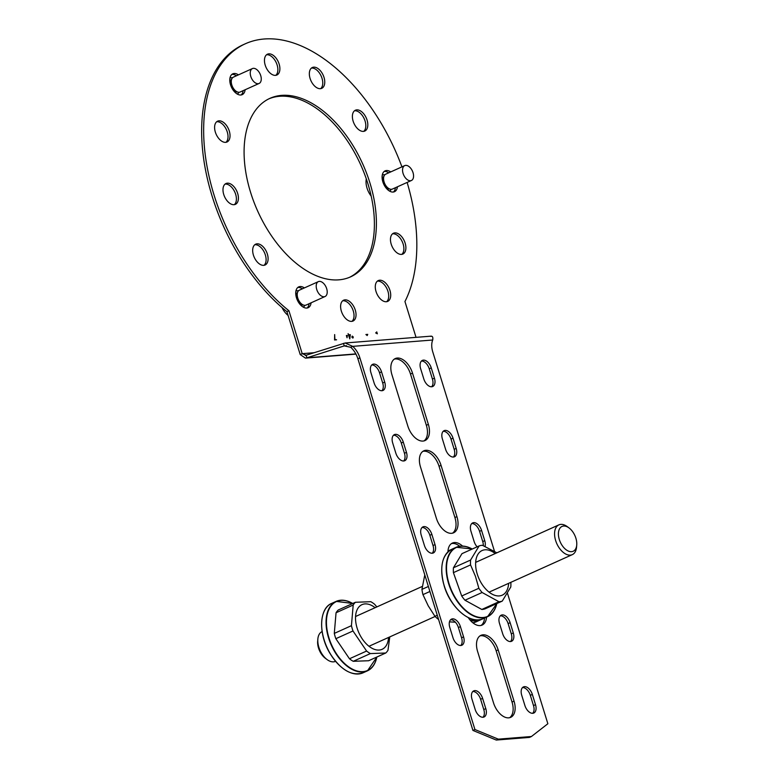 <?xml version="1.0" encoding="UTF-8"?>
<svg xmlns="http://www.w3.org/2000/svg" width="779" height="779" viewBox="0 0 779 779"><rect width="100%" height="100%" fill="white"/><g stroke="black" fill="none" stroke-linecap="round" stroke-linejoin="round"><path stroke-width="1.17" d="M401.935 166.872A157.806 92.769 65.7 0 0 245.404 43.741L243.399 44.646A157.806 92.769 65.7 0 0 212.112 196.152A157.806 92.769 65.7 0 0 286.925 311.649L300.207 354.572L305.456 358.126L306.916 357.804L306.118 355.234L345.185 342.984L352.683 346.363L350.677 347.268L344.25 345.895L306.916 357.804L355.847 353.909M245.404 43.741A157.806 92.769 65.7 0 0 214.118 195.247A157.806 92.769 65.7 0 0 288.931 310.743L302.213 353.666L306.118 355.234L305.241 355.409M416.035 337.356L404.944 301.522A157.806 92.769 65.7 0 0 407.125 182.432M341.368 311.172A11.432 6.719 65.7 0 0 353.023 321.036A11.432 6.719 65.7 0 0 355.282 310.061A11.432 6.719 65.7 0 0 343.627 300.197A11.432 6.719 65.7 0 0 341.368 311.172M351.952 321.347A11.432 6.719 65.7 0 0 353.276 310.967A11.432 6.719 65.7 0 0 342.692 300.791M376.033 291.531A11.432 6.719 65.7 0 0 387.689 301.395A11.432 6.719 65.7 0 0 389.958 290.421A11.432 6.719 65.7 0 0 378.302 280.557A11.432 6.719 65.7 0 0 376.033 291.531M386.627 301.707A11.432 6.719 65.7 0 0 387.952 291.327A11.432 6.719 65.7 0 0 377.367 281.151M353.14 121.183A11.432 6.719 65.7 0 0 364.796 131.047A11.432 6.719 65.7 0 0 367.065 120.083A11.432 6.719 65.7 0 0 355.409 110.209A11.432 6.719 65.7 0 0 353.14 121.183M363.735 131.359A11.432 6.719 65.7 0 0 365.059 120.979A11.432 6.719 65.7 0 0 354.464 110.803M390.727 171.916A11.432 6.719 65.7 0 0 385.099 170.874A11.432 6.719 65.7 0 0 382.84 181.838A11.432 6.719 65.7 0 0 394.495 191.702A11.432 6.719 65.7 0 0 397.436 186.794M393.424 192.014A11.432 6.719 65.7 0 0 395.43 187.7M253.428 255.142A11.432 6.719 65.7 0 0 265.084 265.006A11.432 6.719 65.7 0 0 267.353 254.032A11.432 6.719 65.7 0 0 255.697 244.168A11.432 6.719 65.7 0 0 253.428 255.142M264.023 265.318A11.432 6.719 65.7 0 0 265.347 254.937A11.432 6.719 65.7 0 0 254.752 244.762M265.211 65.154A11.432 6.719 65.7 0 0 276.866 75.018A11.432 6.719 65.7 0 0 279.135 64.053A11.432 6.719 65.7 0 0 267.47 54.189A11.432 6.719 65.7 0 0 265.211 65.154M275.795 75.329A11.432 6.719 65.7 0 0 277.12 64.959A11.432 6.719 65.7 0 0 266.535 54.773M250.585 192.355A97.95 57.578 65.7 0 0 350.492 276.905A97.95 57.578 65.7 0 0 369.908 182.87A97.95 57.578 65.7 0 0 270.001 98.31A97.95 57.578 65.7 0 0 250.585 192.355M349.479 277.343A97.95 57.578 65.7 0 0 367.902 183.776A97.95 57.578 65.7 0 0 269.008 98.787M391.214 244.187A11.432 6.719 65.7 0 0 402.87 254.061A11.432 6.719 65.7 0 0 405.138 243.087A11.432 6.719 65.7 0 0 393.483 233.223A11.432 6.719 65.7 0 0 391.214 244.187M401.808 254.373A11.432 6.719 65.7 0 0 403.132 243.993A11.432 6.719 65.7 0 0 392.548 233.817M238.423 74.872A11.432 6.719 65.7 0 0 232.804 73.83A11.432 6.719 65.7 0 0 230.535 84.794A11.432 6.719 65.7 0 0 242.191 94.658A11.432 6.719 65.7 0 0 245.132 89.751M241.12 94.97A11.432 6.719 65.7 0 0 243.126 90.656M304.375 287.928A11.432 6.719 65.7 0 0 298.747 286.876A11.432 6.719 65.7 0 0 296.487 297.851A11.432 6.719 65.7 0 0 308.143 307.715A11.432 6.719 65.7 0 0 311.084 302.807M307.072 308.026A11.432 6.719 65.7 0 0 309.078 303.713M215.355 132.138A11.432 6.719 65.7 0 0 227.01 142.002A11.432 6.719 65.7 0 0 229.279 131.028A11.432 6.719 65.7 0 0 217.623 121.164A11.432 6.719 65.7 0 0 215.355 132.138M225.939 142.314A11.432 6.719 65.7 0 0 227.264 131.933A11.432 6.719 65.7 0 0 216.679 121.758M310.091 78.475A11.432 6.719 65.7 0 0 321.746 88.339A11.432 6.719 65.7 0 0 324.006 77.364A11.432 6.719 65.7 0 0 312.35 67.5A11.432 6.719 65.7 0 0 310.091 78.475M320.675 88.65A11.432 6.719 65.7 0 0 322 78.27A11.432 6.719 65.7 0 0 311.415 68.094M223.739 194.487A11.432 6.719 65.7 0 0 235.394 204.351A11.432 6.719 65.7 0 0 237.653 193.377A11.432 6.719 65.7 0 0 225.998 183.513A11.432 6.719 65.7 0 0 223.739 194.487M234.323 204.663A11.432 6.719 65.7 0 0 235.648 194.283A11.432 6.719 65.7 0 0 225.063 184.107M302.369 288.834A11.432 6.719 65.7 0 0 297.812 287.47M236.417 75.777A11.432 6.719 65.7 0 0 231.86 74.424M388.721 172.821A11.432 6.719 65.7 0 0 384.164 171.468M347.054 337.755L346.363 335.525L347.356 335.447L347.054 337.755M351.835 337.151L352.235 336.07L353.315 337.034L352.887 338.105L351.835 337.151M367.182 335.554L365.906 334.512L367.746 334.366L367.182 335.554M376.763 331.903L377.357 333.811L375.692 332.935L376.763 331.903M349.781 338.894L350.326 334.678L348.749 334.804L348.086 333.646L349.781 338.894M336.586 339.81L334.892 339.401L334.658 334.571L334.551 339.965L336.586 339.81M286.925 311.649L288.931 310.743M346.528 345.71L344.25 345.895L343.461 343.335M350.677 347.268A16.32 9.601 65.7 0 1 357.882 358.768L472.931 730.439L474.937 729.534L359.888 357.863A16.32 9.601 65.7 0 0 352.683 346.363L432.725 340.004A16.32 9.601 65.7 0 0 432.812 352.069L494.47 551.269M472.931 730.439L496.281 740.05L498.287 739.144L531.434 736.515L547.861 723.74L507.489 593.316M474.937 729.534L498.287 739.144M496.281 740.05L529.428 737.411L531.434 736.515M412.5 373.112A16.865 9.913 65.7 0 0 395.294 358.554A16.865 9.913 65.7 0 0 391.944 374.748L407.807 426.006A16.865 9.913 65.7 0 0 425.013 440.563A16.865 9.913 65.7 0 0 428.362 424.37L412.5 373.112L410.494 374.017A16.865 9.913 65.7 0 0 394.33 359.1M423.971 440.924A16.865 9.913 65.7 0 0 426.356 425.276L410.494 374.017M441.05 465.375A16.865 9.913 65.7 0 0 423.844 450.807A16.865 9.913 65.7 0 0 420.504 467.001L436.367 518.259A16.865 9.913 65.7 0 0 453.573 532.817A16.865 9.913 65.7 0 0 456.922 516.623L441.05 465.375L439.044 466.27A16.865 9.913 65.7 0 0 422.89 451.353M452.531 533.177A16.865 9.913 65.7 0 0 454.917 517.529L439.044 466.27M468.198 617.513A16.865 9.913 65.7 0 0 482.133 625.079A16.865 9.913 65.7 0 0 486.544 617.163M481.091 625.43A16.865 9.913 65.7 0 0 484.538 618.068M462.522 546.06A16.865 9.913 65.7 0 0 452.404 543.06A16.865 9.913 65.7 0 0 447.944 551.892M459.668 546.235A16.865 9.913 65.7 0 0 451.44 543.615M498.171 649.881A16.865 9.913 65.7 0 0 480.964 635.323A16.865 9.913 65.7 0 0 477.615 651.517L493.487 702.765A16.865 9.913 65.7 0 0 510.693 717.332A16.865 9.913 65.7 0 0 514.033 701.139L498.171 649.881L496.165 650.786A16.865 9.913 65.7 0 0 480 635.868M509.641 717.683A16.865 9.913 65.7 0 0 512.027 702.035L496.165 650.786M381.535 371.846A8.705 5.122 65.7 0 0 372.654 364.338A8.705 5.122 65.7 0 0 370.931 372.693L374.105 382.947A8.705 5.122 65.7 0 0 382.986 390.464A8.705 5.122 65.7 0 0 384.709 382.099L381.535 371.846L379.529 372.752A8.705 5.122 65.7 0 0 371.739 364.971M381.895 390.727A8.705 5.122 65.7 0 0 382.703 383.005L379.529 372.752M403.288 442.112A8.705 5.122 65.7 0 0 394.408 434.604A8.705 5.122 65.7 0 0 392.684 442.959L395.859 453.212A8.705 5.122 65.7 0 0 404.739 460.72A8.705 5.122 65.7 0 0 406.463 452.365L403.288 442.112L401.282 443.017A8.705 5.122 65.7 0 0 393.492 435.237M403.649 460.993A8.705 5.122 65.7 0 0 404.457 453.271L401.282 443.017M431.848 534.375A8.705 5.122 65.7 0 0 422.968 526.857A8.705 5.122 65.7 0 0 421.244 535.212L424.409 545.466A8.705 5.122 65.7 0 0 433.29 552.983A8.705 5.122 65.7 0 0 435.023 544.618L431.848 534.375L429.842 535.27A8.705 5.122 65.7 0 0 422.043 527.49M432.209 553.246A8.705 5.122 65.7 0 0 433.017 545.524L429.842 535.27M460.408 626.628A8.705 5.122 65.7 0 0 451.528 619.11A8.705 5.122 65.7 0 0 449.795 627.465L452.969 637.719A8.705 5.122 65.7 0 0 461.85 645.236A8.705 5.122 65.7 0 0 463.573 636.881L460.408 626.628L458.403 627.533A8.705 5.122 65.7 0 0 450.603 619.743M460.769 645.499A8.705 5.122 65.7 0 0 461.567 637.777L458.403 627.533M482.62 698.383A8.705 5.122 65.7 0 0 473.739 690.866A8.705 5.122 65.7 0 0 472.006 699.221L475.18 709.474A8.705 5.122 65.7 0 0 484.061 716.992A8.705 5.122 65.7 0 0 485.794 708.627L482.62 698.383L480.614 699.289A8.705 5.122 65.7 0 0 472.814 691.499M482.98 717.255A8.705 5.122 65.7 0 0 483.778 709.533L480.614 699.289M431.254 367.902A8.705 5.122 65.7 0 0 422.374 360.385A8.705 5.122 65.7 0 0 420.65 368.74L423.825 378.993A8.705 5.122 65.7 0 0 432.705 386.511A8.705 5.122 65.7 0 0 434.429 378.146L431.254 367.902L429.248 368.808A8.705 5.122 65.7 0 0 421.458 361.018M431.615 386.774A8.705 5.122 65.7 0 0 432.423 379.052L429.248 368.808M453.008 438.168A8.705 5.122 65.7 0 0 444.127 430.651A8.705 5.122 65.7 0 0 442.404 439.005L445.578 449.259A8.705 5.122 65.7 0 0 454.459 456.776A8.705 5.122 65.7 0 0 456.182 448.412L453.008 438.168L451.002 439.064A8.705 5.122 65.7 0 0 443.212 431.284M453.368 457.039A8.705 5.122 65.7 0 0 454.176 449.317L451.002 439.064M485.044 546.4A8.705 5.122 65.7 0 0 484.742 540.675L481.568 530.421A8.705 5.122 65.7 0 0 472.687 522.904A8.705 5.122 65.7 0 0 470.964 531.259L474.129 541.512A8.705 5.122 65.7 0 0 477.137 546.829M483.292 545.66A8.705 5.122 65.7 0 0 482.737 541.571L479.562 531.327A8.705 5.122 65.7 0 0 471.762 523.537M510.128 622.674A8.705 5.122 65.7 0 0 501.248 615.157A8.705 5.122 65.7 0 0 499.514 623.521L502.689 633.765A8.705 5.122 65.7 0 0 511.569 641.283A8.705 5.122 65.7 0 0 513.293 632.928L510.128 622.674L508.122 623.58A8.705 5.122 65.7 0 0 500.322 615.799M510.488 641.555A8.705 5.122 65.7 0 0 511.287 633.833L508.122 623.58M521.726 695.267L524.9 705.521A8.705 5.122 65.7 0 0 533.781 713.038A8.705 5.122 65.7 0 0 535.514 704.683L532.339 694.43A8.705 5.122 65.7 0 0 523.459 686.912A8.705 5.122 65.7 0 0 521.726 695.267M532.7 713.301A8.705 5.122 65.7 0 0 533.498 705.579L530.333 695.335A8.705 5.122 65.7 0 0 522.534 687.555M432.725 340.004C433.134 337.064 432.472 335.856 430.748 336.392M348.914 335.33L349.907 335.252L349.605 337.55L348.914 335.33M288.094 315.417A15.239 8.958 -114.3 0 1 287.139 314.619A15.239 8.958 -114.3 0 1 282.027 307.569M323.217 283.05A8.16 4.801 65.7 0 0 318.348 281.628A8.16 4.801 65.7 0 0 316.293 287.49A8.16 4.801 65.7 0 0 320.198 295.095A8.16 4.801 65.7 0 0 325.057 296.507A8.16 4.801 65.7 0 0 327.122 290.645A8.16 4.801 65.7 0 0 323.217 283.05M325.057 296.507L306.079 305.066A8.16 4.801 -114.3 0 1 301.853 304.17A8.16 4.801 -114.3 0 1 301.22 303.644A8.16 4.801 -114.3 0 1 297.247 293.946A8.16 4.801 -114.3 0 1 299.37 290.178L318.348 281.628M301.853 304.17L300.928 303.479A6.69 3.934 -114.3 0 1 300.402 303.05A6.69 3.934 -114.3 0 1 297.15 295.095L297.247 293.946M303.041 307.014A8.705 5.122 65.7 0 0 303.343 306.897A8.705 5.122 65.7 0 0 304.141 306.371A8.705 5.122 65.7 0 0 304.949 305.319M298.435 290.859A8.705 5.122 65.7 0 0 296.186 291.025A8.705 5.122 65.7 0 0 295.903 291.171M576.694 545.427A13.603 7.994 65.7 0 0 576.733 544.988A13.603 7.994 65.7 0 0 569.059 527.948A13.603 7.994 65.7 0 0 558.504 532.271A13.603 7.994 65.7 0 0 566.284 549.867A13.603 7.994 65.7 0 0 576.694 545.427M576.733 544.988L576.557 547.111A16.32 9.601 -114.3 0 1 576.499 547.647A16.32 9.601 -114.3 0 1 572.302 554.638A16.32 9.601 -114.3 0 1 560.013 549.02A16.32 9.601 -114.3 0 1 554.677 531.862A16.32 9.601 -114.3 0 1 558.884 524.871A16.32 9.601 -114.3 0 1 567.346 526.672L569.059 527.948M322.107 631.584L322.126 631.574A16.32 9.601 65.7 0 0 317.9 638.576A16.32 9.601 65.7 0 0 317.851 639.111A16.32 9.601 65.7 0 0 327.063 659.56A16.32 9.601 65.7 0 0 335.525 661.352L335.535 661.342M327.063 659.56L325.349 658.284A13.603 7.994 -114.3 0 1 317.666 641.244L317.851 639.111M495.22 553.567A24.49 14.392 65.7 0 0 478.705 553.226A24.49 14.392 65.7 0 0 477.761 575.623A24.49 14.392 65.7 0 0 495.756 595.594A24.49 14.392 65.7 0 0 508.638 583.335M496.866 552.827L482.425 545.3A29.923 17.596 -114.3 0 0 479.124 545.933L470.584 560.052A29.923 17.596 -114.3 0 0 470.555 564.921L475.433 576.265L478.851 588.272L461.704 595.993A29.923 17.596 65.7 0 0 464.975 600.229L482.113 592.498L498.959 601.729L481.812 609.46A29.923 17.596 65.7 0 0 485.113 608.818L502.26 601.096L510.8 586.976A29.923 17.596 -114.3 0 0 510.839 582.341M502.26 601.096A29.923 17.596 -114.3 0 1 498.959 601.729M481.812 609.46L464.975 600.229M482.113 592.498A29.923 17.596 -114.3 0 1 478.851 588.272M470.555 564.921L453.407 572.643L461.704 595.993M453.407 572.643A29.923 17.596 65.7 0 1 453.436 567.774L470.584 560.052M479.124 545.933L461.976 553.655L453.436 567.774M438.587 619.49A29.923 17.596 65.7 0 1 434.945 616.316L428.216 605.799L422.948 594.63A29.923 17.596 65.7 0 1 421.936 589.382L424.779 574.892M455.394 622.217L449.464 621.866M421.936 589.382L428.372 586.48M429.92 591.485L422.948 594.63M434.945 616.316L437.282 615.264M384.787 174.847A8.705 5.122 65.7 0 0 382.538 175.012A8.705 5.122 65.7 0 0 382.255 175.158M389.393 191.001A8.705 5.122 65.7 0 0 389.695 190.884A8.705 5.122 65.7 0 0 391.301 189.307M237.089 93.957A8.705 5.122 65.7 0 0 237.391 93.84A8.705 5.122 65.7 0 0 238.997 92.263M232.483 77.803A8.705 5.122 65.7 0 0 230.233 77.968A8.705 5.122 65.7 0 0 229.951 78.114M371.174 196.104A15.239 8.958 -114.3 0 1 366.334 185.236A15.239 8.958 -114.3 0 1 366.305 178.888M384.008 182.714A15.239 8.958 -114.3 0 1 384.894 184.681M402.714 171.916A8.16 4.801 65.7 0 0 411.409 180.504A8.16 4.801 65.7 0 0 413.406 174.194A8.16 4.801 65.7 0 0 404.7 165.615A8.16 4.801 65.7 0 0 402.714 171.916M411.409 180.504L392.431 189.054A8.16 4.801 -114.3 0 1 383.735 180.475A8.16 4.801 -114.3 0 1 385.722 174.175L404.7 165.615M387.718 187.768A6.69 3.934 -114.3 0 1 383.609 181.166A6.69 3.934 -114.3 0 1 383.57 178.557M259.592 83.178A8.16 4.801 65.7 0 0 259.923 73.615A8.16 4.801 65.7 0 0 252.406 68.571A8.16 4.801 65.7 0 0 251.919 68.854A8.16 4.801 65.7 0 0 251.578 78.416A8.16 4.801 65.7 0 0 259.105 83.46A8.16 4.801 65.7 0 0 259.592 83.178M259.105 83.46L240.127 92.01A8.16 4.801 -114.3 0 1 235.901 91.114A8.16 4.801 -114.3 0 1 231.295 80.889A8.16 4.801 -114.3 0 1 232.94 77.403A8.16 4.801 -114.3 0 1 233.418 77.131L252.406 68.571M235.901 91.114L234.976 90.422A6.69 3.934 -114.3 0 1 231.197 82.038L231.295 80.889M375.127 607.688A24.49 14.392 65.7 0 0 365.322 603.891A24.49 14.392 65.7 0 0 356.948 627.543A24.49 14.392 65.7 0 0 378.789 650.066A24.49 14.392 65.7 0 0 388.546 637.456M376.841 606.919L374.572 604.241A29.923 17.596 -114.3 0 0 370.804 601.7L355.419 602.274A29.923 17.596 -114.3 0 0 353.189 605.03L351.436 625.673A29.923 17.596 -114.3 0 0 352.984 630.971L366.607 651.04A29.923 17.596 -114.3 0 0 370.385 653.581L385.761 653.006L368.623 660.738L353.238 661.303L370.385 653.581M385.761 653.006A29.923 17.596 -114.3 0 0 387.991 650.251L389.773 636.901M353.238 661.303A29.923 17.596 65.7 0 1 349.469 658.771L366.607 651.04M352.984 630.971L335.837 638.692L349.469 658.771M335.837 638.692A29.923 17.596 65.7 0 1 334.298 633.405L351.436 625.673M353.189 605.03L336.051 612.761L334.298 633.405M336.051 612.761A29.923 17.596 65.7 0 1 338.271 609.996L355.419 602.274M300.207 354.572L302.213 353.666L313.976 352.731M357.882 358.768L359.888 357.863M426.356 425.276L428.362 424.37M454.917 517.529L456.922 516.623M512.027 702.035L514.033 701.139M382.703 383.005L384.709 382.099M404.457 453.271L406.463 452.365M433.017 545.524L435.023 544.618M461.567 637.777L463.573 636.881M483.778 709.533L485.794 708.627M432.423 379.052L434.429 378.146M454.176 449.317L456.182 448.412M479.562 531.327L481.568 530.421M482.737 541.571L484.742 540.675M511.287 633.833L513.293 632.928M530.333 695.335L532.339 694.43M533.498 705.579L535.514 704.683M302.807 304.774A6.69 3.934 -114.3 0 1 299.603 303.411A6.69 3.934 -114.3 0 1 298.24 301.843M296.595 298.191A6.69 3.934 -114.3 0 1 297.422 292.826M303.109 304.92A6.826 4.012 -114.3 0 1 299.652 303.927M295.971 295.747A6.826 4.012 -114.3 0 1 297.52 292.505M444.215 585.847A37.82 22.231 -114.3 0 1 441.878 566.917M483.116 618.701C471.013 625.109 450.505 608 444.176 585.886C439.298 567.336 441.839 555.125 451.82 549.253A38.093 22.396 65.7 0 0 444.264 585.827A38.093 22.396 65.7 0 0 483.116 618.701L487.537 616.715A38.093 22.396 -114.3 0 1 448.685 583.831A38.093 22.396 -114.3 0 1 456.231 547.267A38.093 22.396 -114.3 0 1 472.249 549.029M472.21 549.049A37.82 22.231 65.7 0 0 449.045 583.734A37.82 22.231 65.7 0 0 474.489 615.965A37.82 22.231 65.7 0 0 496.778 603.559M496.817 603.55A38.093 22.396 -114.3 0 1 487.537 616.715L496.895 603.511M463.301 614.456A37.82 22.231 -114.3 0 1 444.234 585.896M447.983 551.084A38.093 22.396 -114.3 0 1 449.415 550.334A38.093 22.396 -114.3 0 1 450.642 549.857L447.993 550.977M449.464 550.617A37.82 22.231 65.7 0 0 447.964 551.454M469.893 619.841A37.82 22.231 65.7 0 0 480.546 619.568M476.3 621.778L472.863 622.811A38.093 22.396 65.7 0 0 476.3 621.778L481.889 619.188A38.093 22.396 -114.3 0 1 480.711 619.792A38.093 22.396 -114.3 0 1 470.331 620.347M382.947 182.179A6.69 3.934 -114.3 0 1 382.81 181.526A6.69 3.934 -114.3 0 1 383.774 176.814M382.323 179.735A6.826 4.012 -114.3 0 1 383.872 176.492M389.169 188.761A6.69 3.934 -114.3 0 1 384.592 185.83M389.461 188.907A6.826 4.012 -114.3 0 1 386.004 187.914M236.865 91.718A6.69 3.934 -114.3 0 1 232.288 88.787M230.642 85.135A6.69 3.934 -114.3 0 1 231.47 79.77M237.157 91.864A6.826 4.012 -114.3 0 1 233.71 90.87M230.019 82.691A6.826 4.012 -114.3 0 1 231.412 79.546A6.826 4.012 -114.3 0 1 231.567 79.448M343.198 668.586A37.82 22.231 -114.3 0 1 329.838 653.065A37.82 22.231 -114.3 0 1 321.776 621.048M363.024 672.832C351.621 676.445 340.55 669.872 329.809 653.114C318.095 633.775 319.215 608.126 331.718 603.374A38.093 22.396 65.7 0 0 329.916 653.084A38.093 22.396 65.7 0 0 363.024 672.832L367.435 670.846A38.093 22.396 -114.3 0 1 334.337 651.088A38.093 22.396 -114.3 0 1 336.138 601.388A38.093 22.396 -114.3 0 1 352.731 603.491M352.702 603.501A37.82 22.231 65.7 0 0 328.329 610.892A37.82 22.231 65.7 0 0 334.658 650.893A37.82 22.231 65.7 0 0 376.822 657.038A38.093 22.396 -114.3 0 1 367.435 670.846L376.929 656.989M355.954 354.114L305.456 358.126M345.185 342.984L431.332 336.138M355.565 616.51L422.247 586.451M475.657 562.38L558.884 524.871M368.973 646.278L435.101 616.471M489.076 592.147L572.302 554.638M472.317 549L456.231 547.267L451.82 549.253M352.799 603.452L336.138 601.388L331.718 603.374"/></g></svg>
